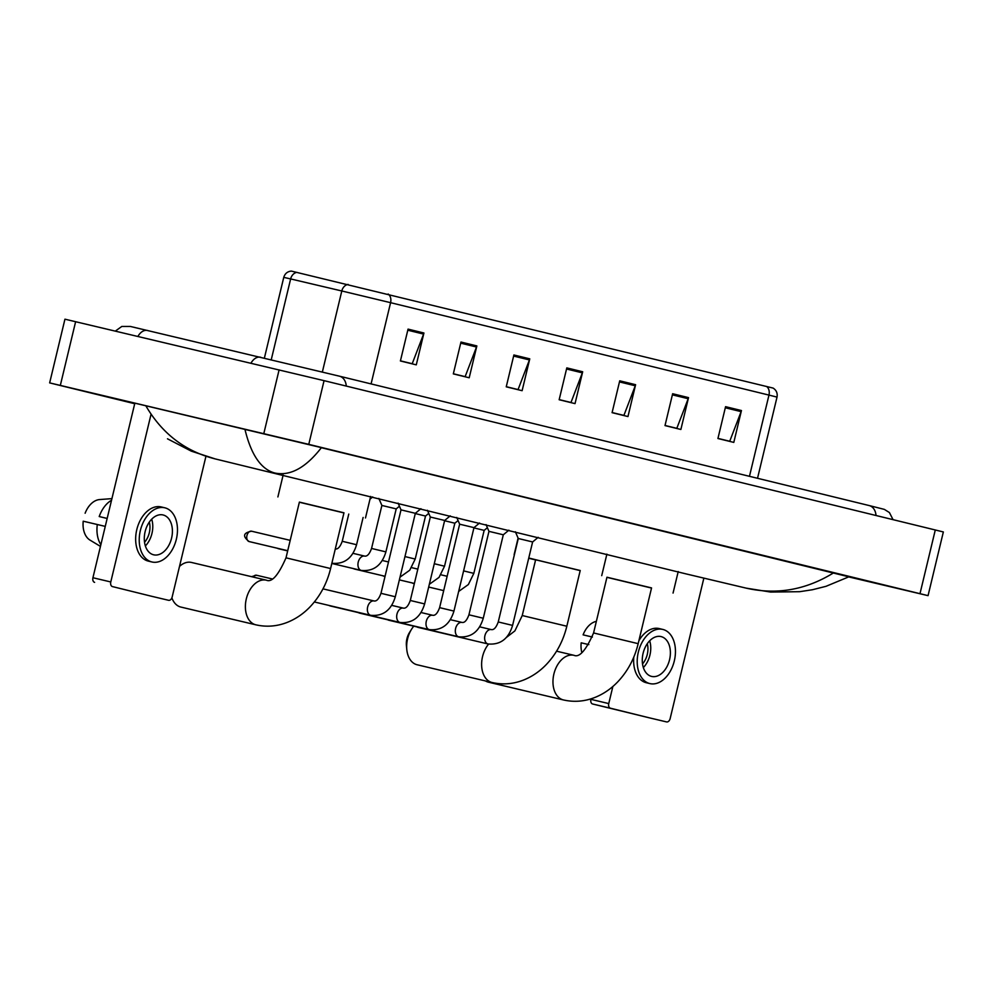<?xml version="1.0" encoding="UTF-8"?>
<svg xmlns="http://www.w3.org/2000/svg" width="993" height="993" viewBox="0 0 993 993"><rect width="100%" height="100%" fill="white"/><g stroke="black" fill="none" stroke-linecap="round" stroke-linejoin="round"><path stroke-width="1.49" d="M408.049 329.117L400.402 360.968L416.278 364.853L423.924 333.003L408.049 329.117M400.44 360.831L412.219 363.711L423.589 334.082A6.554 4.891 -76.3 0 0 423.924 333.003M460.975 342.039L453.317 373.889L469.205 377.774L476.851 345.924L460.975 342.039M453.354 373.765L465.134 376.645L476.503 347.016A6.554 4.891 -76.3 0 0 476.851 345.924M513.89 354.973L506.244 386.823L522.119 390.696L529.765 358.845L513.89 354.973M506.269 386.687L518.061 389.566L529.43 359.938A6.554 4.891 -76.3 0 0 529.765 358.845M725.573 406.671L717.927 438.521L733.802 442.394L741.448 410.543L725.573 406.671M717.951 438.385L729.731 441.264L741.113 411.636A6.554 4.891 -76.3 0 0 741.448 410.543M672.646 393.737L665 425.587L680.875 429.472L688.521 397.622L672.646 393.737M665.037 425.463L676.816 428.343L688.186 398.714A6.554 4.891 -76.3 0 0 688.521 397.622M619.731 380.815L612.085 412.666L627.961 416.551L635.607 384.701L619.731 380.815M612.11 412.529L623.902 415.409L635.272 385.781A6.554 4.891 -76.3 0 0 635.607 384.701M566.804 367.894L559.158 399.745L575.034 403.617L582.68 371.767L566.804 367.894M559.196 399.608L570.975 402.488L582.345 372.859A6.554 4.891 -76.3 0 0 582.68 371.767M296.969 272.38A8.192 6.43 103.2 0 0 290.639 278.934L283.762 277.357C284.941 273.559 287.474 271.474 291.334 271.089L773.113 388.089C776.389 390.187 777.693 393.191 777.022 397.101L768.967 395.09A8.192 6.119 -76.3 0 0 766.522 386.438M134.713 403.717L49.65 382.888L64.942 319.187L324.066 380.654L943.35 531.95L928.058 595.651L848.792 576.933M49.65 382.888L308.773 444.355L928.058 595.651M848.953 576.846L331.674 450.077L116.38 398.764M143.066 405.082L247.716 429.87M318.691 446.924L321.36 447.706C305.72 467.815 290.204 476.255 274.813 473.016C261.035 469.329 251.08 454.769 244.948 429.336M849.511 576.548L826.015 586.317L812.423 589.743L799.663 591.691L770.655 592.064L746.19 588.141C776.712 595.068 805.869 589.954 833.648 572.812L321.36 447.706M833.648 572.812L836.503 573.371M145.884 405.876C162.12 433.643 185.182 451.319 215.084 458.878L191.277 451.145L167.482 438.807M686.697 574.053L746.724 588.266M610.447 708.208L592.598 703.987A4.096 2.718 -76.7 0 1 590.909 699.357L608.759 703.578A4.096 2.718 103.3 0 0 610.447 708.208L648.714 717.678A4.096 2.718 -76.7 0 1 648.714 717.678A4.096 2.718 -76.7 0 1 648.702 717.678L666.551 721.911A4.096 2.718 103.3 0 0 666.564 721.911A4.096 2.718 103.3 0 0 670.151 718.572L703.863 578.125M592.598 703.987L648.702 717.678M608.759 703.578L612.867 686.486M651.557 676.407A20.468 13.617 103.3 0 0 651.619 676.419A20.468 13.617 103.3 0 0 669.567 659.687A20.468 13.617 103.3 0 0 661.115 636.6A20.468 13.617 103.3 0 0 661.053 636.575A20.468 13.617 103.3 0 0 643.092 653.32A20.468 13.617 103.3 0 0 651.557 676.407M643.34 667.557A20.468 13.617 103.3 0 0 649.683 640.795M642.521 663.883A16.372 10.898 103.3 0 0 647.287 643.712M659.265 628.581A27.841 18.519 103.3 0 0 659.178 628.569A27.841 18.519 103.3 0 0 638.847 640.833M633.807 657.043A27.841 18.519 103.3 0 0 646.257 682.725A27.841 18.519 103.3 0 0 646.344 682.75A27.841 18.519 103.3 0 0 646.431 682.774M662.827 629.425A27.841 18.519 103.3 0 0 662.741 629.413A27.841 18.519 103.3 0 0 638.325 652.165A27.841 18.519 103.3 0 0 649.832 683.581A27.841 18.519 103.3 0 0 649.918 683.594A27.841 18.519 103.3 0 0 674.334 660.829A27.841 18.519 103.3 0 0 662.827 629.425M596.371 621.357A21.287 14.163 103.3 0 0 583.102 634.85L592.374 637.072M592.387 637.034L583.102 634.85M581.848 652.624A21.287 14.163 103.3 0 1 581.19 642.819L588.824 644.606M485.453 680.95A22.926 15.255 103.3 0 0 488.395 682.166A22.926 15.255 103.3 0 0 488.457 682.191A22.926 15.255 103.3 0 0 488.531 682.203M593.578 632.951L638.176 643.663L651.557 587.918L606.959 577.218L593.578 632.951C585.969 650.328 579.44 657.788 573.991 655.318A22.926 15.255 -76.7 0 1 574.066 655.33M606.934 577.343L651.52 588.055M406.782 649.459L406.41 645.549A14.746 9.806 -76.7 0 1 409.501 632.516L411.586 629.19A22.926 15.255 103.3 0 0 406.782 649.459A22.926 15.255 103.3 0 0 417.048 664.751A22.926 15.255 103.3 0 0 417.122 664.764A22.926 15.255 103.3 0 0 417.197 664.776M413.783 626.161A22.926 15.255 103.3 0 0 411.586 629.19M522.244 615.536L566.829 626.235L580.222 570.503L535.624 559.791L522.244 615.536L514.895 630.89L506.256 637.556M528.76 558.016L580.185 570.627M535.599 559.928L528.698 558.252M191.525 562.46A22.926 15.255 103.3 0 0 191.45 562.448A22.926 15.255 103.3 0 0 179.51 566.407M171.876 597.873A22.926 15.255 103.3 0 0 180.813 607.058A22.926 15.255 103.3 0 0 180.887 607.071A22.926 15.255 103.3 0 0 180.962 607.083M286.009 557.83L330.595 568.542L343.975 512.798L299.389 502.098L286.009 557.83C278.4 575.208 271.871 582.668 266.422 580.197A22.926 15.255 -76.7 0 1 266.484 580.21M299.365 502.235L343.95 512.934M498.25 621.953L518.284 538.504L532.62 541.955L512.587 625.404L498.25 621.953C496.227 627.489 493.943 630.046 491.386 629.612A7.373 4.903 -76.7 0 1 491.411 629.624L479.656 626.831M418.165 627.427A7.373 4.903 -76.7 0 1 418.152 627.415A7.373 4.903 -76.7 0 1 418.127 627.415A7.373 4.903 -76.7 0 1 417.06 626.943M468.932 614.804L488.966 531.354L503.302 534.793L483.268 618.242L468.932 614.804C466.909 620.34 464.625 622.884 462.08 622.45A7.373 4.903 -76.7 0 1 462.093 622.462M459.225 636.873A7.373 4.903 -76.7 0 1 458.679 636.798L388.834 620.253A7.373 4.903 -76.7 0 1 388.809 620.253A7.373 4.903 -76.7 0 1 388.834 620.253A7.373 4.903 -76.7 0 1 387.742 619.781M439.614 607.642L459.647 524.192L473.984 527.631L453.95 611.08L439.614 607.642C437.59 613.178 435.306 615.722 432.762 615.288A7.373 4.903 -76.7 0 1 432.774 615.3L421.02 612.52M429.907 629.723A7.373 4.903 -76.7 0 1 429.361 629.636L359.516 613.103A7.373 4.903 -76.7 0 1 359.516 613.103A7.373 4.903 -76.7 0 1 359.491 613.091A7.373 4.903 -76.7 0 1 358.423 612.619M410.295 600.48L430.329 517.03L444.665 520.469L424.632 603.918L410.295 600.48C408.272 606.015 405.988 608.56 403.443 608.138A7.373 4.903 -76.7 0 1 403.456 608.138L391.701 605.358M330.21 605.941A7.373 4.903 -76.7 0 1 330.197 605.941A7.373 4.903 -76.7 0 1 329.105 605.457M330.197 605.941A7.373 4.903 -76.7 0 1 330.173 605.929L400.042 622.474A7.373 4.903 -76.7 0 1 400.018 622.474A7.373 4.903 -76.7 0 1 399.72 622.388A7.373 4.903 -76.7 0 1 397.026 613.935A7.373 4.903 -76.7 0 1 403.443 608.138M380.977 593.317L401.011 509.868L415.347 513.307L395.313 596.756L380.977 593.317C378.954 598.853 376.67 601.41 374.125 600.976A7.373 4.903 -76.7 0 1 374.138 600.976L322.973 588.861M473.922 527.891L484.162 530.374L473.835 573.371L463.594 570.888M414.329 583.661L413.2 583.387A7.373 4.903 -76.7 0 1 412.107 582.916M444.603 520.729L454.844 523.212L444.529 566.209L434.276 563.726M385.023 576.499L383.881 576.225A7.373 4.903 -76.7 0 1 382.789 575.754M415.285 513.567L425.525 516.05L415.211 559.047L404.958 556.564M385.061 576.288L354.563 569.063A7.373 4.903 -76.7 0 1 353.471 568.592M371.556 548.446L381.883 505.449L396.207 508.888L385.892 551.885L371.556 548.446C369.533 553.982 367.236 556.527 364.692 556.105L352.962 553.324M94.62 582.357A4.096 2.718 -76.7 0 1 92.932 577.74L110.782 581.96A4.096 2.718 103.3 0 0 112.47 586.59L150.725 596.061A4.096 2.718 -76.7 0 1 150.737 596.061A4.096 2.718 -76.7 0 1 150.725 596.061L168.574 600.293A4.096 2.718 103.3 0 0 168.587 600.293A4.096 2.718 103.3 0 0 172.174 596.954L205.923 456.383M134.849 403.133L92.932 577.74M112.47 586.59L150.737 596.061M110.782 581.96L151.048 414.267M153.567 554.789A20.468 13.617 103.3 0 0 153.63 554.802A20.468 13.617 103.3 0 0 171.59 538.069A20.468 13.617 103.3 0 0 163.137 514.982A20.468 13.617 103.3 0 0 163.075 514.957A20.468 13.617 103.3 0 0 145.115 531.702A20.468 13.617 103.3 0 0 153.567 554.789M145.363 545.939A20.468 13.617 103.3 0 0 151.706 519.178M144.531 542.265A16.372 10.898 103.3 0 0 149.31 522.082M161.288 506.964A27.841 18.519 103.3 0 0 161.201 506.939A27.841 18.519 103.3 0 0 136.773 529.703A27.841 18.519 103.3 0 0 148.28 561.107A27.841 18.519 103.3 0 0 148.367 561.132A27.841 18.519 103.3 0 0 148.453 561.144M164.85 507.808A27.841 18.519 103.3 0 0 164.764 507.795A27.841 18.519 103.3 0 0 140.348 530.547A27.841 18.519 103.3 0 0 151.855 561.951A27.841 18.519 103.3 0 0 151.941 561.976A27.841 18.519 103.3 0 0 176.357 539.211A27.841 18.519 103.3 0 0 164.85 507.808M111.539 500.236A27.022 17.973 103.3 0 0 99.213 516.546L107.157 518.483M107.17 518.433L99.213 516.546M90.14 540.18A21.287 14.163 103.3 0 1 90.003 540.105A21.287 14.163 103.3 0 1 83.213 521.201L105.258 526.389M97.302 524.503A27.022 17.973 103.3 0 0 100.864 544.698M99.896 499.553A21.287 14.163 103.3 0 0 99.598 499.566A21.287 14.163 103.3 0 0 85.125 513.232M348.146 284.432A8.192 6.43 103.2 0 0 341.803 290.974L290.639 278.934L271.238 359.764M388.139 294.027A8.192 6.119 103.7 0 1 390.584 302.679L341.803 290.974L322.353 372.027M749.467 476.317L768.967 395.09L390.584 302.679L371.084 383.919M566.544 368.999L582.345 372.859M619.458 381.92L635.272 385.781M672.385 394.854L688.186 398.714M725.3 407.775L741.113 411.636M513.629 356.077L529.43 359.938M460.702 343.156L476.503 347.016M407.788 330.222L423.589 334.082M346.272 386.078A13.108 9.781 -76.3 0 0 339.407 376.173A13.108 9.781 -76.3 0 0 339.358 376.161M250.968 363.19A13.108 8.714 -76.7 0 1 260.625 357.244A13.108 8.714 -76.7 0 1 260.675 357.257M137.928 336.416A13.108 8.714 -76.7 0 1 147.585 330.483A13.108 8.714 -76.7 0 1 147.622 330.483M876 515.454A13.108 9.781 -76.3 0 0 869.148 505.549A13.108 9.781 -76.3 0 0 869.098 505.536L339.407 376.173L130.294 326.436L121.829 326.436L115.362 331.079M686.175 573.929L214.513 458.741M372.276 497.27L379.065 498.92L372.276 497.27M508.453 530.523L515.59 532.273L508.453 530.523M308.773 444.355L324.066 380.654M263.815 433.556L279.107 369.855M60.337 385.371L75.629 321.67M920.002 593.64L935.294 529.939M563.54 699.966A22.926 15.255 -76.7 0 1 563.428 699.941A22.926 15.255 -76.7 0 1 563.354 699.928A22.926 15.255 -76.7 0 1 553.883 674.061A22.926 15.255 -76.7 0 1 573.991 655.318L556.564 651.185M492.205 682.539A22.926 15.255 -76.7 0 1 492.094 682.514A22.926 15.255 -76.7 0 1 492.019 682.501A22.926 15.255 -76.7 0 1 481.729 667.048A22.926 15.255 -76.7 0 1 488.606 644.085M255.971 624.845A22.926 15.255 -76.7 0 1 255.859 624.82A22.926 15.255 -76.7 0 1 255.784 624.808A22.926 15.255 -76.7 0 1 246.301 598.94A22.926 15.255 -76.7 0 1 266.422 580.197L191.45 562.448M488.531 644.035A7.373 4.903 -76.7 0 1 487.997 643.96A7.373 4.903 -76.7 0 1 487.973 643.948A7.373 4.903 -76.7 0 1 487.675 643.861A7.373 4.903 -76.7 0 1 484.981 635.421A7.373 4.903 -76.7 0 1 491.386 629.612M483.268 618.242C479.209 631.709 471.017 637.903 458.679 636.798A7.373 4.903 -76.7 0 1 458.654 636.786A7.373 4.903 -76.7 0 1 458.356 636.699A7.373 4.903 -76.7 0 1 455.663 628.259A7.373 4.903 -76.7 0 1 462.08 622.45L450.338 619.669M453.95 611.08C449.891 624.547 441.699 630.741 429.361 629.636A7.373 4.903 -76.7 0 1 429.336 629.636A7.373 4.903 -76.7 0 1 429.038 629.55A7.373 4.903 -76.7 0 1 426.345 621.097A7.373 4.903 -76.7 0 1 432.762 615.288M400.589 622.561A7.373 4.903 -76.7 0 1 400.042 622.474C412.38 623.579 420.573 617.398 424.632 603.918M371.27 615.399A7.373 4.903 -76.7 0 1 370.724 615.312A7.373 4.903 -76.7 0 1 370.699 615.312A7.373 4.903 -76.7 0 1 370.401 615.226A7.373 4.903 -76.7 0 1 367.708 606.773A7.373 4.903 -76.7 0 1 374.125 600.976M253.029 577.032A5.325 3.538 -76.7 0 1 256.554 575.245A5.325 3.538 -76.7 0 1 256.579 575.245L272.107 578.919M287.672 550.904L278.474 548.732A5.325 3.538 -76.7 0 1 278.474 548.732A5.325 3.538 -76.7 0 1 278.462 548.719A5.325 3.538 -76.7 0 1 277.568 548.297M277.084 548.186L278.437 548.719A5.325 3.972 -76.3 0 0 278.462 548.719M361.837 570.528A7.373 4.903 -76.7 0 1 361.303 570.441A7.373 4.903 -76.7 0 1 360.98 570.354A7.373 4.903 -76.7 0 1 358.237 562.112A7.373 4.903 -76.7 0 1 364.692 556.105M287.722 550.705L249.156 541.57A5.325 3.538 -76.7 0 1 249.156 541.57A5.325 3.538 -76.7 0 1 249.144 541.57A5.325 3.972 -76.3 0 0 249.144 541.57A5.325 3.538 -76.7 0 1 246.947 535.562A5.325 3.538 -76.7 0 1 251.614 531.205A5.325 3.538 -76.7 0 1 251.626 531.218L290.204 540.353M332.518 563.366A7.373 4.903 -76.7 0 1 331.985 563.279A7.373 4.903 -76.7 0 1 331.873 563.254L331.985 563.279C344.323 564.384 352.515 558.203 356.574 544.723L342.237 541.284C340.214 546.82 337.93 549.377 335.373 548.943L335.311 548.93A7.373 4.903 -76.7 0 1 335.373 548.943M283.762 277.357L264.374 358.138M777.022 397.101L757.522 478.291M893.042 519.612L889.393 512.537L884.341 509.384L869.148 505.549M659.178 628.569L662.741 629.413M646.344 682.75L649.918 683.594M638.176 643.663C634.515 658.632 627.626 671.454 617.497 682.104C610.943 688.881 603.508 693.97 595.179 697.347C584.728 701.505 574.14 702.374 563.428 699.941L488.457 682.191M673.055 593.082L678.219 571.546M566.829 626.235C563.18 641.217 556.279 654.027 546.162 664.689C539.609 671.467 532.174 676.543 523.845 679.932C513.393 684.09 502.806 684.947 492.094 682.514L417.122 664.764M601.721 575.655L606.884 554.119M514.126 554.628L518.098 538.082M330.595 568.542C326.945 583.524 320.044 596.334 309.928 606.996C303.374 613.773 295.939 618.85 287.61 622.239C277.159 626.397 266.571 627.253 255.859 624.82L180.887 607.071M365.486 517.961L370.65 496.426M277.891 496.934L283.142 475.051M418.152 627.415L487.997 643.96C500.335 645.065 508.528 638.871 512.587 625.404M532.62 541.955L538.181 537.337M518.284 538.504L515.367 531.776M503.302 534.793L508.863 530.188M488.966 531.354L486.049 524.614M473.984 527.631L479.545 523.026M459.647 524.192L456.743 517.452M444.665 520.469L450.226 515.864M430.329 517.03L427.424 510.29M314.359 601.969L370.724 615.312C383.062 616.417 391.254 610.236 395.313 596.756M415.347 513.307L420.908 508.701M401.011 509.868L398.106 503.128M256.554 575.245L251.552 576.672M458.654 591.443L468.361 584.554L473.835 573.371M447.148 576.275L440.917 574.798M484.162 530.374L487.389 527.693M443.697 590.612L428.678 587.049M429.348 584.281L439.043 577.392L444.529 566.209M417.83 569.113L411.599 567.636M454.844 523.212L458.071 520.543M414.379 583.45L399.36 579.887M400.03 577.132L409.724 570.23L415.211 559.047M388.511 561.964L382.28 560.486M425.525 516.05L428.753 513.381M331.823 563.465L361.303 570.441C373.641 571.546 381.833 565.365 385.892 551.885M396.207 508.888L399.434 506.219M381.883 505.449L378.842 498.424M363.115 517.452L356.574 544.723M369.992 499.156L372.698 496.922M348.766 514.076L342.237 541.284M251.614 531.205C243.173 532.831 242.354 536.282 249.119 541.557M161.201 506.939L164.764 507.795M99.598 499.566L111.924 498.623M90.003 540.105L100.454 546.398M148.367 561.132L151.941 561.976"/></g></svg>
